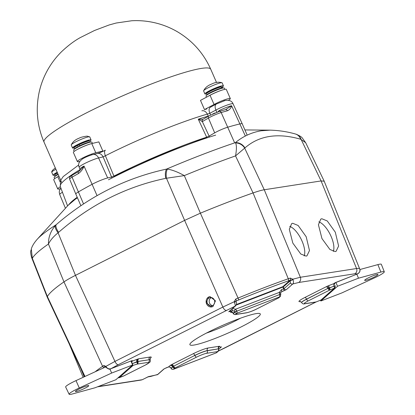 <?xml version="1.0" encoding="UTF-8"?>
<svg xmlns="http://www.w3.org/2000/svg" width="415" height="415" viewBox="0 0 415 415"><rect width="100%" height="100%" fill="white"/><g stroke="black" fill="none" stroke-linecap="round" stroke-linejoin="round"><path stroke-width="0.62" d="M212.563 305.606A4.243 3.834 -98.8 0 0 214.534 300.569A4.243 3.834 -98.8 0 0 210.223 297.55A4.243 3.834 -98.8 0 0 209.186 297.882A4.243 3.834 -98.8 0 0 207.215 302.919A4.243 3.834 -98.8 0 0 211.526 305.938A4.243 3.834 -98.8 0 0 212.563 305.606M208.657 296.984L209.938 296.569L215.478 300.844L212.952 306.529L211.666 306.939L206.125 302.67L208.657 296.984M211.676 306.939A5.255 4.747 81.2 0 1 206.343 303.199A5.255 4.747 81.2 0 1 208.787 296.964A5.255 4.747 81.2 0 1 210.006 296.559M306.109 256.112L306.944 255.863L309.486 250.541L306.177 236.726L298.131 225.48L292.689 223.275L291.652 223.628L289.296 229.298L292.834 243.112L300.782 254.001L306.109 256.112M289.706 226.383A17.627 7.257 -116.7 0 1 301.233 239.356A17.627 7.257 -116.7 0 1 304.159 255.931M335.237 251.589L336.072 251.34L338.614 246.017L335.304 232.198L327.259 220.951L321.822 218.747L320.779 219.104L318.424 224.774L321.962 238.589L329.909 249.472L335.237 251.589M318.834 221.854A17.627 7.257 -116.7 0 1 330.361 234.828A17.627 7.257 -116.7 0 1 333.287 251.407M241.374 326.802A38.408 4.617 156.4 0 0 259.79 313.543A38.408 4.617 156.4 0 0 208.823 331.86A38.408 4.617 156.4 0 0 189.946 344.056A38.408 4.617 156.4 0 0 205.726 341.851A38.408 4.617 156.4 0 0 241.374 326.802M240.555 318.17A31.084 3.735 -23.6 0 1 235.461 320.847A31.084 3.735 -23.6 0 1 206.411 333.089M300.579 301.575L300.195 301.632A12.077 1.453 -23.6 0 1 304.906 297.477L326.232 286.734A2.023 0.83 -116.7 0 1 327.871 288.394L335.31 285.743L334.137 286.018L333.821 284.887L333.945 283.606L334.62 283.014A1.821 1.691 48.6 0 0 335.076 282.745L334.428 283.315A1.821 1.691 48.6 0 1 333.945 283.606L329.059 285.489A2.023 0.7 -111 0 0 329.282 287.771L329.572 287.979L334.137 286.018M142.283 379.746L148.337 376.654L157.43 374.678L163.821 369.044L166.379 367.752L168.521 366.927L170.394 367.202L171.089 368.178M170.394 367.202L168.454 366.974A1.821 0.633 69 0 0 168.521 366.927L170.062 365.568A2.023 1.878 -131.4 0 1 172.614 366.684L171.073 368.245C171.307 369.117 172.116 369.469 173.501 369.288L173.371 369.309M334.62 283.014L357.46 273.926L354.83 273.77L298.639 282.501L292.772 283.979L286.376 289.618L281.142 292.051L280.618 293.052L280.748 294.116L279.575 294.391L279.326 292.388L235.564 309.211L236.851 310.814L234.755 311.867L234.086 311.027L232.229 310.736L228.753 311.769L235.149 306.13L118.223 364.728L110.904 368.712L131.181 360.915L132.515 360.708L131.84 361.304L132.022 363.607M131.181 361.413A1.821 1.691 -131.4 0 0 131.84 361.304L136.727 359.426A2.023 0.7 -111 0 0 136.95 361.709L132.063 363.706M231.793 312.262L230.937 312.396A2.023 1.826 81.2 0 1 231.43 312.236L232.888 312.915A2.023 2.008 140.2 0 1 233.152 313.325L232.888 312.915A2.023 2.008 140.2 0 0 230.532 312.37L230.688 312.096A2.023 1.878 -131.4 0 1 233.24 313.211L233.344 313.429A1.821 1.51 123.5 0 0 233.915 314.295L235.134 314.601M132.183 363.654L136.898 362.051L137.583 361.481A2.023 1.37 -107.2 0 1 137.998 358.98L138.9 358.752A2.023 1.826 -98.8 0 0 138.039 361.372L138.071 363.021L137.1 364.105L131.56 365.9M137.583 361.481L149.182 359.743A10.053 1.209 -23.6 0 1 150.214 359.841L150.173 359.743A10.059 1.209 156.4 0 0 149.141 359.644A2.023 1.826 -98.8 0 1 150.007 357.025A12.077 1.453 -23.6 0 1 150.189 358.353M171.141 368.115L173.527 366.134A2.023 0.83 -116.7 0 0 171.888 364.479L193.214 353.736A12.077 1.453 -23.6 0 1 208.159 347.988L219.265 346.266A2.023 1.826 -98.8 0 0 218.399 348.885L218.601 348.89A2.023 2.008 -39.8 0 1 219.67 346.286L219.509 346.561A2.023 1.878 48.6 0 0 218.975 346.883L218.975 346.883C219.104 347.339 218.316 346.255 218.606 348.901L218.824 349.871A1.821 1.266 -178.7 0 1 218.549 350.514L218.617 349.259M283.819 290.905A1.821 0.633 -111 0 0 283.611 288.835L282.807 286.692L290.069 280.281L288.192 280.929A147.361 17.705 156.4 0 0 238.578 300.004L236.394 300.917L236.052 301.477L234.21 301.747L235.736 299.049L236.394 300.917L236.119 301.16M279.326 292.388L281.469 289.66L284.073 288.601L290.469 282.963L290.069 280.281A1.821 1.074 71.5 0 0 290.282 278.081L292.85 279.202L300.361 277.262L356.552 268.531C358.399 268.256 359.432 268.349 359.66 268.821L359.447 268.298M84.582 376.654L47.263 297.218L47.372 296.528A151.62 18.213 -23.6 0 1 63.972 281.889C66.701 280.021 70.534 277.843 75.468 275.353L184.618 220.375L200.393 213.175A151.62 18.213 -23.6 0 1 253.051 192.934C257.923 191.232 261.658 190.174 264.267 189.759L321.096 180.93L324.208 181.231M218.451 350.991L315.815 302.068M95.165 371.778A149.177 17.923 -23.6 0 1 102.583 366.31L103.781 365.511L105.898 366.378L114.945 361.413L222.865 307.058L234.21 301.747L234.397 302.276L236.052 301.477M105.97 366.616L105.441 366.637L105.643 366.865A1.821 0.42 148.4 0 1 105.898 366.378L106.178 366.855C107.48 368.603 109.057 369.22 110.904 368.712A1.821 0.633 69 0 1 110.831 368.753L110.831 368.753A1.821 0.633 69 0 1 110.727 368.769M228.753 311.769A1.821 1.691 48.6 0 0 229.236 311.478L235.627 305.839A1.821 1.691 48.6 0 1 235.149 306.13C235.378 305.601 235.129 304.314 234.397 302.276M98.168 386.562L142.288 379.704L148.062 376.862M157.124 374.828L157.43 374.678A1.821 1.691 48.6 0 0 157.907 374.387L150.572 376.472A4.041 3.652 81.2 0 0 151.558 376.156M290.339 280.649L292.85 279.202L293.068 279.715C293.716 281.785 293.618 283.206 292.772 283.979A1.821 1.691 -131.4 0 1 290.469 282.963M357.31 273.983A1.821 0.633 69 0 0 357.388 273.973L357.388 273.973A1.821 0.633 69 0 0 357.46 273.926C359.39 272.992 360.179 271.462 359.826 269.345L359.66 268.821A1.821 0.529 -22 0 1 359.66 268.827L324.203 181.231M329.572 287.979A1.821 0.633 -111 0 1 329.78 290.033L308.226 300.891A8.03 0.965 156.4 0 0 305.092 303.656A2.023 1.826 -98.8 0 1 304.6 303.811L315.794 302.073L321.309 299.874L334.775 287.994L329.78 290.033L328.856 289.675L327.912 288.492L329.38 287.994A1.821 0.425 -75.8 0 1 328.856 289.675M334.926 287.844L335.31 285.743M293.068 279.715L290.355 280.706L283.315 286.915A0.405 0.373 48.6 0 0 282.807 286.692L236.379 304.537M174.284 367.534A1.821 1.281 -0.8 0 1 172.718 366.907L173.569 366.232L174.985 368.001L173.501 369.288L216.215 352.869L218.549 350.514M216.122 352.89L216.77 352.532A1.821 1.691 -131.4 0 1 216.288 352.823L173.574 369.241A1.821 1.691 48.6 0 1 171.281 368.245M138.071 363.021A1.821 0.623 32.3 0 0 137.043 361.932L138.081 361.47L149.182 359.743A2.023 1.826 81.2 0 1 148.321 362.362L137.1 364.105A1.821 0.633 69 0 0 136.898 362.051M123.483 376.037A1.821 0.633 -111 0 0 123.566 376.026A1.821 0.633 -111 0 0 123.634 375.98L123.872 375.86M118.093 377.775L123.634 375.98L145.188 365.127A8.03 0.965 156.4 0 0 148.321 362.362M278.688 297.472L278.429 298.012L279.835 296.772L279.575 294.391M257.077 308.77A2.023 0.83 -116.7 0 1 256.984 308.833L278.429 298.012A1.821 1.691 -131.4 0 0 278.911 297.721A1.821 1.691 -131.4 0 1 278.911 297.721L280.317 296.481A1.821 1.691 -131.4 0 1 279.835 296.772L237.126 313.19L235.258 314.586L246.443 312.848A2.023 1.826 -98.8 0 0 246.935 312.687A8.03 0.965 156.4 0 0 256.88 308.869L278.429 298.012M233.406 313.45L233.422 313.434A1.821 1.691 48.6 0 0 235.715 314.435L246.935 312.687M236.851 310.814L237.126 313.19A1.821 1.691 48.6 0 1 234.828 312.194L234.755 311.867L233.24 313.211M230.086 311.561A1.821 0.633 -111 0 0 230.211 310.617M286.376 289.618A1.821 1.691 -131.4 0 1 284.073 288.601L283.315 286.915L236.187 305.087M103.781 365.511A1.821 1.453 57.1 0 0 105.529 366.72M106.178 366.855L105.846 367.182C108.242 369.148 109.908 369.672 110.831 368.753L131.114 360.957A1.821 0.633 69 0 1 131.031 360.972M131.181 360.915A1.821 0.633 69 0 1 131.114 360.957L131.794 360.697M132.515 360.708A1.821 1.691 -131.4 0 1 131.591 360.785M220.723 346.878L220.111 347.096A1.821 0.633 69 0 1 220.043 347.142A1.821 0.633 69 0 1 219.96 347.153M220.111 347.096L221.444 346.888A1.821 1.691 -131.4 0 1 220.521 346.966M163.821 369.044A1.821 1.691 48.6 0 0 164.278 368.774L157.907 374.387M359.826 269.345A1.821 0.358 -14 0 1 359.831 269.351L359.66 268.827M316.183 301.964A1.821 0.633 -111 0 0 316.246 301.954L316.246 301.954A1.821 0.633 -111 0 0 316.313 301.913L305.092 303.656M118.996 377.754A1.821 0.633 -111 0 0 119.105 377.738L123.763 375.938L145.292 365.091A2.023 0.83 -116.7 0 1 145.188 365.127M216.77 352.532L218.176 351.292A1.821 1.691 -131.4 0 1 217.693 351.583L206.473 353.326A8.03 0.965 156.4 0 0 196.534 357.149L174.985 368.001A1.821 1.691 48.6 0 1 172.687 367M280.748 294.116L234.802 311.966M212.579 305.601A4.243 3.834 81.2 0 1 209.238 302.001A4.243 3.834 81.2 0 1 211.328 297.555M235.559 142.952A10.11 9.166 -135.3 0 1 244.689 148.129L264.262 189.759L321.096 180.93L324.198 181.205L305.673 142.693L300.709 139.248C277.744 132.66 259.152 135.544 244.928 147.916L235.538 155.905A150.178 18.042 156.4 0 0 184.312 175.597L165.761 178.346C126.259 186.574 90.548 204.564 58.629 232.307L58.09 232.789C53.54 236.467 50.324 240.212 48.456 244.025A150.178 18.042 156.4 0 0 32.308 258.27L31.592 257.471C29.771 249.991 31.182 251.148 31.317 248.959L32.308 258.27L47.372 296.533A151.62 18.213 -23.6 0 1 63.972 281.889L48.456 244.025C48.358 237.302 50.62 231.176 55.252 225.651L56.15 224.723C88.644 196.575 125.47 178.025 166.628 169.071L167.473 169.123C172.292 169.891 177.905 172.049 184.312 175.597L200.393 213.175A151.62 18.213 -23.6 0 1 253.057 192.934L235.538 155.905C236.69 149.452 236.695 145.131 235.559 142.952L235.378 142.641C242.931 136.39 251.526 132.437 261.16 130.782L270.17 130.149L244.902 129.936M55.252 225.651A10.11 3.611 -132.9 0 0 58.09 232.789L75.468 275.353L184.618 220.375L166.446 178.211A10.11 4.42 -99.9 0 1 167.473 169.123M264.262 189.759C261.658 190.174 257.923 191.232 253.057 192.934L288.29 278.766L290.282 278.081M235.736 299.049L238.06 298.074L200.393 213.175L184.618 220.375L222.865 307.058A4.041 1.665 63.3 0 0 226.144 310.373M118.223 364.728A4.041 1.665 63.3 0 1 114.945 361.413L75.468 275.353C70.545 277.837 66.716 280.016 63.972 281.889L102.583 366.31A1.821 1.541 55.3 0 0 104.513 367.467M47.372 296.533L47.248 297.192L31.592 257.471M354.83 273.77A4.041 3.652 81.2 0 0 356.552 268.531L321.096 180.93L301.103 139.367A10.11 8.45 -71.7 0 0 296.196 134.232L295.221 133.941C287.19 131.659 278.844 130.398 270.17 130.149M300.709 139.248A10.11 8.601 -75.1 0 0 295.221 133.941M244.928 147.916A10.11 9.203 -129.6 0 0 235.378 142.641A140.851 16.922 -23.6 0 0 166.628 169.071A10.11 4.399 -102.6 0 0 165.761 178.346M58.629 232.307A10.11 3.714 -130.4 0 1 56.15 224.723A140.851 16.922 -23.6 0 0 37.288 239.201L68.19 205.254L77.33 197.524M75.722 391.029A7.278 0.877 -23.6 0 1 82.917 387.278A7.278 0.877 -23.6 0 1 88.758 385.66A7.278 0.877 -23.6 0 1 88.462 386.132A7.278 0.877 -23.6 0 1 81.236 389.893A7.278 0.877 -23.6 0 1 75.421 391.49A7.278 0.877 -23.6 0 1 75.722 391.029M72.516 393.939A14.152 1.702 -23.6 0 1 69.123 394.25A14.152 1.702 -23.6 0 1 69.704 393.337A14.152 1.702 -23.6 0 1 79.281 387.978L111.651 373.049L132.567 365.013L115.832 379.767L94.921 387.807L72.516 393.939M69.123 394.25L65.653 387.008A14.432 1.733 -23.6 0 1 66.244 386.08A14.432 1.733 -23.6 0 1 76.007 380.607L105.68 366.927M109.897 368.992L111.651 373.049M131.021 360.993L132.567 365.013M228.452 100.3A11.117 1.338 156.4 0 0 230.32 98.578L226.305 89.381A11.117 1.338 156.4 0 0 224.313 89.448A11.117 1.338 156.4 0 0 210.037 95.274L200.476 100.394L204.491 109.586A90.973 10.93 156.4 0 1 206.81 108.953M230.32 98.578A11.117 1.338 156.4 0 0 228.328 98.646A11.117 1.338 156.4 0 0 214.057 104.471L204.491 109.586M102.863 151.081L95.772 152.762A11.117 1.338 156.4 0 0 84.121 157.259A11.117 1.338 156.4 0 0 77.387 161.596L73.367 152.404A11.117 1.338 156.4 0 1 80.105 148.062A11.117 1.338 156.4 0 1 91.751 143.564L98.843 141.883L102.863 151.081A90.973 10.93 156.4 0 0 99.776 152.668M77.387 161.596A11.117 1.338 156.4 0 0 79.379 161.534L79.779 161.435M58.909 176.162L57.825 176.743A11.117 1.338 156.4 0 0 53.717 179.752L57.732 188.95A11.117 1.338 156.4 0 0 60.268 188.747M60.388 186.75A11.117 1.338 156.4 0 0 57.732 188.95M231.606 105.799L231.663 105.903C230.89 108.242 229.474 109.866 227.41 110.779A114.95 13.809 156.4 0 0 221.179 112.543A9.825 1.183 156.4 0 0 209.611 117.414A9.825 1.183 156.4 0 0 208.439 118.068L202.344 121.595L209.119 136.099L214.69 132.867A10.11 1.214 -23.6 0 1 215.899 132.193A10.11 1.214 -23.6 0 1 227.804 127.182A115.23 13.845 -23.6 0 1 240.046 123.888A12.128 1.458 -23.6 0 1 242.23 123.815L233.074 103.828A11.745 1.411 156.4 0 0 230.963 103.9A11.745 1.411 156.4 0 0 215.888 110.058L216.812 112.237M84.1 166.239C82.699 169.398 80.826 171.831 78.477 173.537A114.95 13.809 156.4 0 0 72.07 177.174A9.825 1.183 156.4 0 0 69.621 179.176L75.805 194.033A10.11 1.214 -23.6 0 1 75.805 194.033A10.11 1.214 -23.6 0 1 78.326 191.974A115.23 13.845 -23.6 0 1 92.099 184.312L84.017 166.047L92.099 184.312A12.128 1.458 -23.6 0 1 107.672 177.952L111.562 177.029L103.091 156.896A6.064 5.011 -103.4 0 0 97.266 153.483L97.266 153.483C99.906 152.668 100.534 152.513 105.405 150.199A6.064 2.578 -116.9 0 0 105.379 155.76L113.928 176.09L111.562 177.029L111.977 177.978M209.528 137.043L209.119 136.099L206.67 137.183A95.014 11.413 156.4 0 0 113.928 176.09M77.211 197.25A95.014 11.413 156.4 0 0 69.232 204.164M206.67 137.183L198.266 119.193A93.961 11.288 -23.6 0 1 208.278 116.122L207.324 114.125A6.064 4.482 -106 0 0 201.846 110.831M217.844 111.863L219.322 110.489A11.776 1.416 -23.6 0 1 231.57 105.716M212.724 113.943L215.126 112.901M231.663 105.903L245.358 136.047M78.923 171.395L84.053 166.13M233.074 103.828C231.969 100.99 229.324 99.88 225.138 100.487L216.386 104.02A6.064 3.336 61.8 0 0 215.888 110.058L209.834 113.295L207.324 114.125A93.842 11.272 156.4 0 0 105.379 155.76L103.091 156.896L98.588 157.965L107.672 177.952M202.473 121.528A2.023 1.385 -120.1 0 1 202.821 119.411L202.816 119.416A2.023 1.395 -116.2 0 0 202.344 121.595L198.266 119.193L202.961 119.359M219.602 111.298A2.023 0.602 64.2 0 0 219.322 110.489M225.703 109.57L231.612 105.799M78.477 173.537A2.023 1.255 -119.1 0 1 78.741 171.468L72.418 175.063C69.331 177.381 69.502 176.489 69.621 179.176M227.41 110.779A2.023 1.567 -105.1 0 0 225.516 109.633L219.353 111.37L208.787 115.951A2.023 1.385 -120.1 0 0 208.439 118.068L214.69 132.867M202.785 119.427L202.816 119.416A2.023 1.395 -116.2 0 1 202.821 119.416L208.787 115.951M210.67 115.048L209.834 113.295A6.064 3.336 -118.2 0 1 210.332 107.257L216.386 104.02M377.692 274.989A7.278 0.877 -23.6 0 1 370.465 278.75A7.278 0.877 -23.6 0 1 364.65 280.348A7.278 0.877 -23.6 0 1 364.951 279.886A7.278 0.877 -23.6 0 1 372.151 276.136A7.278 0.877 -23.6 0 1 377.987 274.523A7.278 0.877 -23.6 0 1 377.692 274.989M380.897 272.074A14.152 1.702 -23.6 0 1 384.29 271.778A14.152 1.702 -23.6 0 1 383.709 272.676A14.152 1.702 -23.6 0 1 374.133 278.04L341.758 292.964L320.847 301.005L337.577 286.246L358.493 278.206L380.897 272.074L377.873 264.609A14.432 1.733 -23.6 0 1 381.338 264.308L384.29 271.778M359.872 269.537L377.873 264.609M320.51 300.315L320.847 301.005M335.782 282.35L337.577 286.246M356.833 274.185L358.493 278.206M57.208 172.272A10.11 1.214 156.4 0 0 53.058 175.223A10.11 1.214 156.4 0 0 53.084 175.26A10.11 1.214 156.4 0 0 54.604 175.223M57.514 176.915A9.955 1.198 -23.6 0 1 58.904 176.152M54.707 178.621L54.163 177.371A9.955 1.198 -23.6 0 1 58.178 174.497M79.037 144.13L79.006 144.14C83.031 142.231 86.201 141.038 88.519 140.571L89.998 141.001A8.694 1.043 156.4 0 0 89.106 140.918A8.694 1.043 156.4 0 0 79.021 144.721L79.037 144.13A8.087 0.97 -23.6 0 1 88.369 140.618M77.719 144.794L78.186 146.49A8.694 1.043 -23.6 0 0 74.544 149.068L74.062 147.963C73.227 147.569 74.435 146.516 77.688 144.804L78.668 144.643L79.649 146.246M79.021 144.721L79.504 145.826A8.694 1.043 -23.6 0 1 89.588 142.023A8.694 1.043 -23.6 0 1 90.475 142.106L90.486 142.122M221.792 86.818L222.367 86.937A8.694 1.043 156.4 0 0 221.792 86.818L222.274 87.923A8.694 1.043 -23.6 0 1 222.85 88.042L222.86 88.058M221.107 86.922L221.589 88.027A8.694 1.043 -23.6 0 0 211.204 92.094A8.694 1.043 -23.6 0 0 206.919 95.004L206.437 93.899C206.654 92.955 205.15 93.525 210.706 90.408C214.591 88.504 217.854 87.228 220.49 86.579L221.107 86.922A8.694 1.043 156.4 0 0 210.721 90.989A8.694 1.043 156.4 0 0 206.437 93.899M77.169 149.556A9.955 1.198 -23.6 0 1 88.934 144.404M74.186 151.397L73.631 150.126A9.955 1.198 -23.6 0 1 80.349 145.914A9.955 1.198 -23.6 0 1 90.854 142.054A9.955 1.198 -23.6 0 1 91.876 142.153L92.426 143.403M208.667 96.01A9.955 1.198 -23.6 0 1 211.629 94.387A9.955 1.198 -23.6 0 1 221.755 90.2M206.488 97.172L206.001 96.062A9.955 1.198 -23.6 0 1 210.908 92.732A9.955 1.198 -23.6 0 1 224.25 88.089L224.795 89.339M90.003 141.017A10.11 1.214 156.4 0 0 91.051 139.886A10.11 1.214 156.4 0 0 80.982 142.957A10.11 1.214 156.4 0 0 72.526 147.979A10.11 1.214 156.4 0 0 74.072 147.979M80.883 137.422L80.386 137.578L80.883 137.422M77.548 138.895L80.386 137.578M209.923 84.831L212.755 83.514M222.378 86.953A10.11 1.214 156.4 0 0 223.426 85.822A10.11 1.214 156.4 0 0 223.405 85.786A10.11 1.214 156.4 0 0 213.518 88.826A10.11 1.214 156.4 0 0 204.901 93.915A10.11 1.214 156.4 0 0 204.922 93.951A10.11 1.214 156.4 0 0 206.447 93.915M171.888 364.479L170.757 365.091A2.023 1.468 -120.9 0 1 172.962 366.44M329.059 285.489L327.622 286.08L328.561 288.062M170.757 365.091L170.062 365.568M219.67 346.286L219.265 346.266M219.509 346.561L218.669 347.303M221.444 346.888L218.747 349.269M327.622 286.08L326.232 286.734M281.469 289.66A1.821 0.633 -111 0 1 281.676 291.729L280.784 292.518M230.532 312.37L230.937 312.396M230.688 312.096L232.229 310.736A1.821 0.633 -111 0 0 232.125 308.931M137.998 358.98L136.727 359.426M138.9 358.752L150.007 357.025M47.372 296.528L84.966 376.478M264.267 189.759L300.361 277.262A4.041 3.652 81.2 0 1 298.639 282.501M238.578 300.004A1.821 0.296 67.5 0 0 238.06 298.074A149.177 17.923 -23.6 0 1 288.29 278.766A1.821 0.944 70.6 0 1 288.192 280.929M224.059 348.284A4.041 1.665 63.3 0 0 224.271 348.221L315.945 302.042M304.6 303.811C303.521 304.242 302.53 303.837 301.638 302.597A10.053 1.209 -23.6 0 1 306.586 299.231L306.545 299.137A10.059 1.209 156.4 0 0 301.591 302.504L300.304 301.513L300.688 301.477M308.226 300.891A2.023 0.83 63.3 0 1 306.586 299.231L327.871 288.394L306.545 299.137A2.023 0.83 -116.7 0 0 304.906 297.477M320.624 300.252A1.821 0.633 -111 0 0 320.707 300.237A1.821 0.633 -111 0 0 320.774 300.195L334.241 288.321A1.821 0.633 -111 0 0 334.039 286.267M232.608 308.501L235.564 309.211M105.882 366.653L104.756 367.405M196.534 357.149A2.023 0.83 63.3 0 1 194.894 355.489A10.053 1.209 -23.6 0 1 207.339 350.706L207.298 350.608A10.059 1.209 156.4 0 0 194.853 355.396L173.569 366.232L194.853 355.396A2.023 0.83 -116.7 0 0 193.214 353.736M206.473 353.326A2.023 1.826 81.2 0 0 207.339 350.706L218.399 348.885L207.298 350.608A2.023 1.826 -98.8 0 1 208.159 347.988M132.437 363.768A1.821 0.633 69 0 1 132.639 365.823L119.172 377.697A1.821 0.633 -111 0 1 119.105 377.738L118.021 377.837M233.422 313.434L234.828 312.194M145.385 365.029A2.023 0.83 -116.7 0 1 145.292 365.091L149.602 362.383C150.24 362.02 150.448 361.175 150.214 359.841M246.443 312.848C250.084 311.945 253.601 310.612 256.984 308.833A2.023 0.83 -116.7 0 1 256.88 308.869M234.086 311.027L235.554 309.217M279.337 292.388L280.545 293.161M164.304 368.753L168.454 366.974A1.821 0.633 69 0 1 168.371 366.99M333.821 284.887L334.62 283.798M80.743 368.489L84.224 376.82M215.675 135.129A97.452 11.708 156.4 0 0 108.471 179.778M77.434 197.763A97.452 11.708 156.4 0 0 68.19 205.254M76.007 380.607L79.281 387.978M194.443 69.808A90.973 10.93 156.4 0 0 99.138 106.619A90.973 10.93 156.4 0 0 44.032 142.117C37.174 126.087 35.529 109.539 39.103 92.478C40.67 85.267 43.17 78.399 46.605 71.868C50.568 64.372 55.553 57.649 61.565 51.709C68.216 45.437 74.529 40.696 80.505 37.485L94.485 30.503L109.124 24.973L116.195 23.022L131.773 20.75C140.509 20.283 149.115 21.191 157.591 23.468C164.719 25.398 171.457 28.241 177.812 32.002C192.695 40.976 203.677 53.4 210.758 69.274A90.973 10.93 156.4 0 0 194.443 69.808M210.037 95.274L214.057 104.471M91.751 143.564L95.772 152.762M57.825 176.743L60.071 181.879M219.353 111.37A2.023 1.453 -106.4 0 1 221.179 112.543L234.662 142.885M72.418 175.063A2.023 1.385 -120.1 0 0 72.07 177.174L83.555 203.947M80.059 169.595A93.842 11.272 156.4 0 0 60.289 186.496L67.583 205.923M97.266 153.483L92.763 154.551A6.064 5.011 -103.4 0 1 98.588 157.965A11.745 1.411 156.4 0 0 86.299 162.711A11.745 1.411 156.4 0 0 79.182 167.292L79.929 169.092A11.776 1.416 -23.6 0 1 84.017 166.047M62.452 192.259A11.745 1.411 156.4 0 0 59.713 194.536L65.435 208.283M208.755 115.967A2.023 0.327 -25.5 0 1 208.278 116.122A2.023 1.494 -106 0 0 208.325 116.216M97.027 195.59L92.099 184.312M55.906 169.289A10.11 1.214 156.4 0 0 51.756 172.246A10.11 1.214 156.4 0 0 51.782 172.282M57.529 173.008A8.694 1.043 156.4 0 0 54.598 175.208L55.086 176.328A8.694 1.043 -23.6 0 1 58.012 174.113M77.704 145.385A8.694 1.043 156.4 0 0 74.062 147.963M210.737 90.397A8.087 0.97 -23.6 0 1 220.37 86.621M80.531 137.526C82.751 136.727 87.228 136.016 87.3 136.167L89.749 136.903A10.11 1.214 156.4 0 0 89.728 136.867A10.11 1.214 156.4 0 0 79.68 139.98A10.11 1.214 156.4 0 0 71.224 145.001A10.11 1.214 156.4 0 0 71.245 145.032M222.134 82.881A10.11 1.214 156.4 0 0 222.124 82.839A10.11 1.214 156.4 0 0 222.103 82.803A10.11 1.214 156.4 0 0 212.055 85.915A10.11 1.214 156.4 0 0 203.599 90.937A10.11 1.214 156.4 0 0 203.62 90.968M170.29 367.27L171.073 368.245M147.911 376.908L150.572 376.472M218.415 351.043L224.271 348.221M150.323 358.129L150.173 359.743M233.915 314.295L233.152 313.335M235.627 305.839C236.607 304.605 236.763 303.189 236.088 301.601M105.643 366.865L105.846 367.182M334.796 284.031L334.718 282.906M335.102 282.724L357.388 273.973C359.681 272.499 360.49 270.959 359.831 269.351M321.309 299.874L315.789 302.073M218.824 349.871L218.171 351.298M280.789 294.214L280.317 296.481M278.916 297.716L278.512 297.991M141.541 379.984L97.452 386.837M69.331 344.191L83.15 377.318M114.026 176.318L161.285 154.556L206.779 137.432M31.317 248.959C32.131 246.054 34.123 242.801 37.288 239.201M305.668 142.693L302.234 137.905C301.591 136.934 299.578 135.71 296.196 134.232M44.032 142.117L61.84 182.875M210.758 69.274L216.547 82.518M79.929 169.092L79.862 170.601L78.741 171.468M92.763 154.551C88.136 155.973 84.593 157.518 82.129 159.194C78.829 161.866 77.849 164.563 79.182 167.292M78.71 164.957L63.251 176.541L60.543 180.499L60.289 186.496M59.713 194.536L59.241 192.192L59.454 190.558L60.849 187.985M80.915 205.731L75.805 194.038M247.174 135.134L242.23 123.815M55.309 167.93L52.85 169.979L51.797 171.426L51.756 172.246L53.058 175.223M54.598 175.208L55.076 174.004L57.322 172.531M89.998 141.001L90.475 142.106M222.367 86.937L222.85 88.042M91.575 154.09L91.881 154.785M89.749 136.903L91.051 139.886M77.927 138.667C74.669 140.146 72.433 142.257 71.224 145.001L72.526 147.979M82.59 158.016L82.896 158.712M204.901 93.915L203.599 90.937C204.808 88.193 207.044 86.081 210.296 84.603M223.955 100.036L224.256 100.721M212.905 83.462C216.205 82.071 219.276 81.869 222.124 82.839L223.426 85.822M214.98 103.983L215.261 104.622"/></g></svg>
